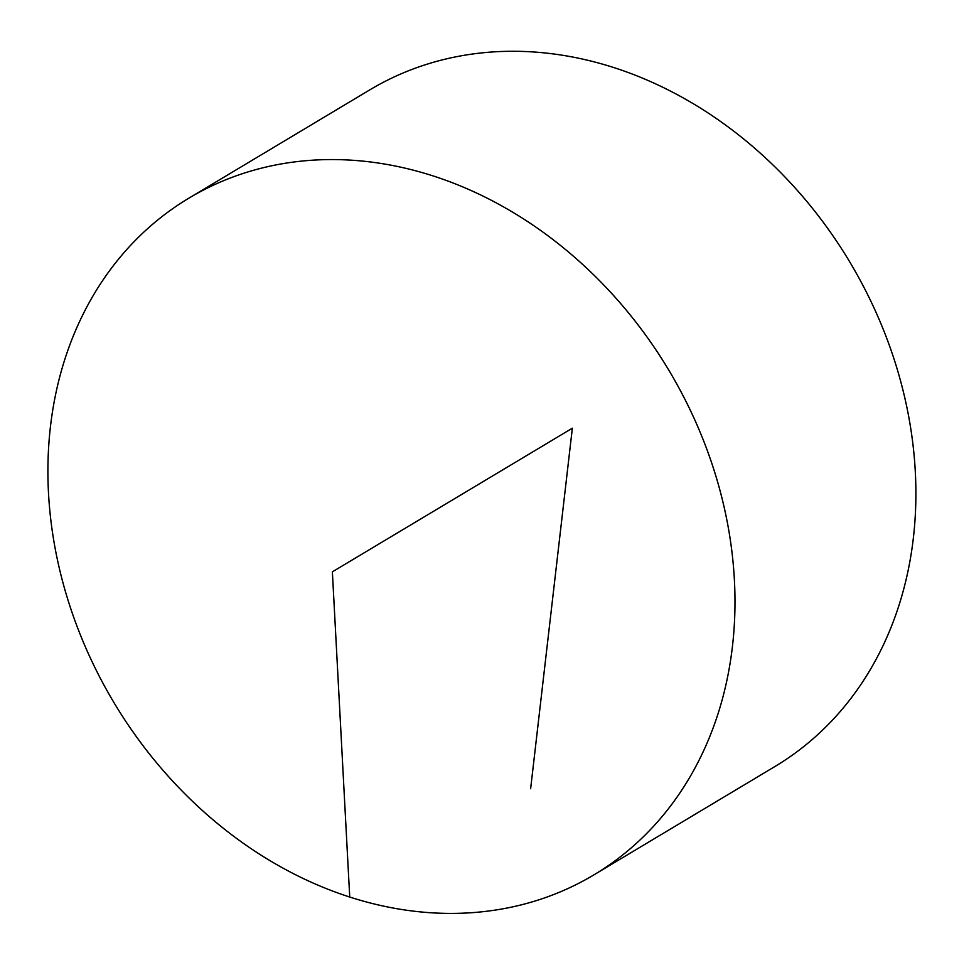 <?xml version="1.0" encoding="UTF-8"?>
<svg xmlns="http://www.w3.org/2000/svg" width="964" height="964" viewBox="0 0 964 964"><rect width="100%" height="100%" fill="white"/><g stroke="black" fill="none" stroke-linecap="round" stroke-linejoin="round"><path stroke-width="1.45" d="M732.447 646.374A394.324 323.41 59.1 0 1 593.981 874.83A394.324 323.41 59.1 0 1 113.957 702.599A394.324 323.41 59.1 0 1 188.908 198.15A394.324 323.41 59.1 0 1 565.422 249.459A394.324 323.41 59.1 0 1 732.447 646.374M188.908 198.15L369.815 89.857A394.324 323.41 59.1 0 1 746.329 141.166A394.324 323.41 59.1 0 1 913.354 538.081A394.324 323.41 59.1 0 1 774.887 766.537L593.981 874.83M530.634 788.733L572.351 428.197L332.375 571.845L349.727 897.026"/></g></svg>
